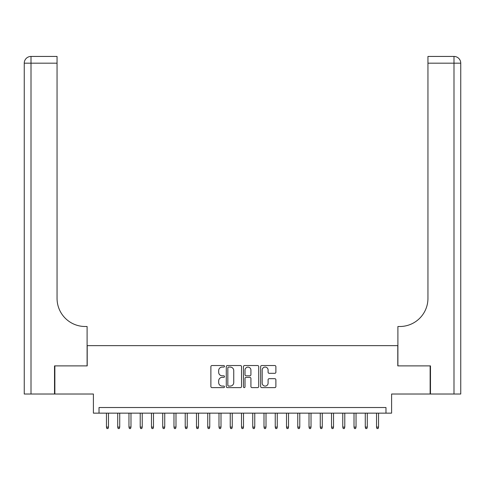 <?xml version="1.0" encoding="UTF-8"?>
<svg xmlns="http://www.w3.org/2000/svg" width="485" height="485" viewBox="0 0 485 485"><rect width="100%" height="100%" fill="white"/><g stroke="black" fill="none" stroke-linecap="round" stroke-linejoin="round"><path stroke-width="0.73" d="M224.494 366.308A0.776 0.776 0 0 0 223.724 365.532L211.987 365.532A1.103 1.103 0 0 0 210.884 366.636L210.884 386.521A1.103 1.103 0 0 0 211.987 387.624L223.724 387.624A0.776 0.776 0 0 0 224.494 386.848A0.776 0.776 0 0 0 223.724 386.078L222.203 386.078A3.534 3.534 0 0 1 218.668 382.544L218.668 380.889A3.534 3.534 0 0 1 222.203 377.354L223.724 377.354A0.776 0.776 0 0 0 224.494 376.578A0.776 0.776 0 0 0 223.724 375.802L222.203 375.802A3.534 3.534 0 0 1 218.668 372.268L218.668 370.613A3.534 3.534 0 0 1 222.203 367.078L223.724 367.078A0.776 0.776 0 0 0 224.494 366.308M274.783 373.323A1.103 1.103 0 0 0 275.886 372.213L275.886 366.636A1.103 1.103 0 0 0 274.783 365.532L261.748 365.532A1.103 1.103 0 0 0 260.645 366.636L260.645 386.521A1.103 1.103 0 0 0 261.748 387.624L274.783 387.624A1.103 1.103 0 0 0 275.886 386.521L275.886 379.779A1.103 1.103 0 0 0 274.783 378.676L269.205 378.676A1.103 1.103 0 0 0 268.096 379.779L268.096 383.126A2.952 2.952 0 0 1 265.143 386.078A2.952 2.952 0 0 1 262.191 383.126L262.191 370.037A2.952 2.952 0 0 1 265.143 367.078A2.952 2.952 0 0 1 268.096 370.037L268.096 372.213A1.103 1.103 0 0 0 269.205 373.323L274.783 373.323M385.975 413.147L391.601 413.147L391.601 394.02L430.14 394.02L430.14 365.89L397.791 365.89L397.791 345.635L87.209 345.635L87.209 365.89L54.86 365.89L54.86 394.02L93.399 394.02L93.399 413.147L385.975 413.147L385.975 407.521L99.025 407.521L99.025 413.147M241.536 366.636A1.103 1.103 0 0 0 240.427 365.532L227.398 365.532A1.103 1.103 0 0 0 226.289 366.636L226.289 386.521A1.103 1.103 0 0 0 227.398 387.624L240.427 387.624A1.103 1.103 0 0 0 241.536 386.521L241.536 366.636M244.573 365.532L257.602 365.532A1.103 1.103 0 0 1 258.711 366.636L258.711 386.521A1.103 1.103 0 0 1 257.602 387.624L252.024 387.624A1.103 1.103 0 0 1 250.921 386.521L250.921 378.458A1.103 1.103 0 0 0 249.817 377.354L246.119 377.354A1.103 1.103 0 0 0 245.01 378.458L245.01 386.848A0.776 0.776 0 0 1 244.24 387.624A0.776 0.776 0 0 1 243.464 386.848L243.464 366.636A1.103 1.103 0 0 1 244.573 365.532M228.611 367.078A0.776 0.776 0 0 0 227.835 367.854L227.835 385.302A0.776 0.776 0 0 0 228.611 386.078L230.211 386.078A3.534 3.534 0 0 0 233.746 382.544L233.746 370.613A3.534 3.534 0 0 0 230.211 367.078L228.611 367.078M250.921 370.091A2.952 2.952 0 0 0 247.968 367.133A2.952 2.952 0 0 0 245.01 370.091L245.01 374.699A1.103 1.103 0 0 0 246.119 375.802L249.817 375.802A1.103 1.103 0 0 0 250.921 374.699L250.921 370.091M108.476 427.103L108.028 428.564L106.9 428.564L106.451 427.103L108.476 427.103L108.476 413.147M106.451 427.103L106.451 413.147M54.52 365.89L87.1 365.89L87.1 326.502L85.184 326.502A28.13 28.13 0 0 1 57.054 298.372L57.054 63.183L31.004 63.183L31.004 394.02L54.52 394.02L54.52 365.89M31.004 394.02L24.25 394.02L24.25 63.183A6.754 6.754 0 0 1 31.004 56.436L57.054 56.436L57.054 63.183M85.184 326.502A28.13 28.13 0 0 1 57.054 298.372M453.996 394.02L453.996 63.183L460.75 63.183A6.754 6.754 0 0 0 453.996 56.436A6.754 6.754 0 0 1 460.75 63.183L460.75 394.02L430.48 394.02L430.48 365.89L397.9 365.89L397.9 326.502L399.816 326.502A28.13 28.13 0 0 0 427.946 298.372L427.946 56.436L453.996 56.436L427.946 56.436M399.816 326.502A28.13 28.13 0 0 0 427.946 298.372M119.728 427.103L119.28 428.564L118.158 428.564L117.703 427.103L119.728 427.103L119.728 413.147M117.703 427.103L117.703 413.147M130.986 427.103L130.532 428.564L129.41 428.564L128.955 427.103L130.986 427.103L130.986 413.147M128.955 427.103L128.955 413.147M142.238 427.103L141.784 428.564L140.662 428.564L140.213 427.103L142.238 427.103L142.238 413.147M140.213 427.103L140.213 413.147M153.49 427.103L153.042 428.564L151.914 428.564L151.465 427.103L153.49 427.103L153.49 413.147M151.465 427.103L151.465 413.147M164.742 427.103L164.294 428.564L163.166 428.564L162.717 427.103L164.742 427.103L164.742 413.147M162.717 427.103L162.717 413.147M175.994 427.103L175.546 428.564L174.418 428.564L173.969 427.103L175.994 427.103L175.994 413.147M173.969 427.103L173.969 413.147M187.246 427.103L186.798 428.564L185.67 428.564L185.221 427.103L187.246 427.103L187.246 413.147M185.221 427.103L185.221 413.147M198.498 427.103L198.05 428.564L196.928 428.564L196.473 427.103L198.498 427.103L198.498 413.147M196.473 427.103L196.473 413.147M209.756 427.103L209.302 428.564L208.18 428.564L207.732 427.103L209.756 427.103L209.756 413.147M207.732 427.103L207.732 413.147M221.008 427.103L220.56 428.564L219.432 428.564L218.984 427.103L221.008 427.103L221.008 413.147M218.984 427.103L218.984 413.147M232.26 427.103L231.812 428.564L230.684 428.564L230.236 427.103L232.26 427.103L232.26 413.147M230.236 427.103L230.236 413.147M243.512 427.103L243.064 428.564L241.936 428.564L241.488 427.103L243.512 427.103L243.512 413.147M241.488 427.103L241.488 413.147M254.764 427.103L254.316 428.564L253.188 428.564L252.74 427.103L254.764 427.103L254.764 413.147M252.74 427.103L252.74 413.147M266.016 427.103L265.568 428.564L264.44 428.564L263.992 427.103L266.016 427.103L266.016 413.147M263.992 427.103L263.992 413.147M277.268 427.103L276.82 428.564L275.698 428.564L275.244 427.103L277.268 427.103L277.268 413.147M275.244 427.103L275.244 413.147M288.526 427.103L288.072 428.564L286.95 428.564L286.502 427.103L288.526 427.103L288.526 413.147M286.502 427.103L286.502 413.147M299.779 427.103L299.33 428.564L298.202 428.564L297.754 427.103L299.779 427.103L299.779 413.147M297.754 427.103L297.754 413.147M311.03 427.103L310.582 428.564L309.454 428.564L309.006 427.103L311.03 427.103L311.03 413.147M309.006 427.103L309.006 413.147M322.282 427.103L321.834 428.564L320.706 428.564L320.258 427.103L322.282 427.103L322.282 413.147M320.258 427.103L320.258 413.147M333.534 427.103L333.086 428.564L331.958 428.564L331.51 427.103L333.534 427.103L333.534 413.147M331.51 427.103L331.51 413.147M344.786 427.103L344.338 428.564L343.216 428.564L342.762 427.103L344.786 427.103L344.786 413.147M342.762 427.103L342.762 413.147M356.045 427.103L355.59 428.564L354.468 428.564L354.014 427.103L356.045 427.103L356.045 413.147M354.014 427.103L354.014 413.147M367.297 427.103L366.842 428.564L365.72 428.564L365.272 427.103L367.297 427.103L367.297 413.147M365.272 427.103L365.272 413.147M378.549 427.103L378.1 428.564L376.972 428.564L376.524 427.103L378.549 427.103L378.549 413.147M376.524 427.103L376.524 413.147M24.25 63.183L31.004 63.183L31.004 56.436M453.996 56.436L453.996 63.183L427.946 63.183"/></g></svg>
